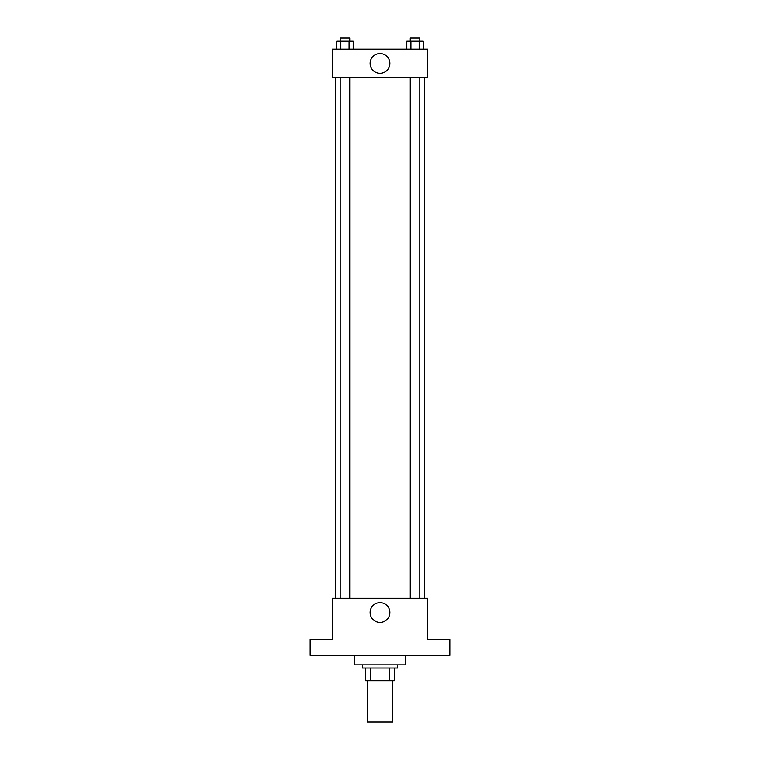 <?xml version="1.0" encoding="UTF-8"?>
<svg xmlns="http://www.w3.org/2000/svg" width="760" height="760" viewBox="0 0 760 760"><rect width="100%" height="100%" fill="white"/><g stroke="black" fill="none" stroke-linecap="round" stroke-linejoin="round"><path stroke-width="1.14" d="M367.308 680.741L367.308 722L392.692 722L392.692 680.741M389.31 668.04L389.31 680.741L365.721 680.741L365.721 668.04M389.31 680.741L394.278 680.741L394.278 668.04L394.278 680.741M397.461 664.867L397.461 668.04L362.539 668.04L362.539 664.867M370.69 668.04L370.69 680.741M354.606 655.348L354.606 664.867L405.394 664.867L405.394 655.348M449.825 655.348L310.175 655.348L310.175 639.473L332.386 639.473L332.386 598.215L427.614 598.215L427.614 639.473L449.825 639.473L449.825 655.348M389.88 612.494A9.88 9.88 0 0 1 375.06 621.053A9.88 9.88 0 0 1 375.06 603.934A9.88 9.88 0 0 1 389.88 612.494M424.431 77.672L424.431 598.215M410.276 598.215L410.276 77.672M349.724 77.672L349.724 598.215M427.614 77.672L332.386 77.672L332.386 49.105L427.614 49.105L427.614 77.672M389.88 63.394A9.88 9.88 0 0 1 375.06 71.953A9.88 9.88 0 0 1 375.06 54.834A9.88 9.88 0 0 1 389.88 63.394M423.291 49.105L423.291 41.173L406.799 41.173L406.799 49.105M419.168 41.173L419.168 49.105M410.923 41.173L410.923 49.105M410.276 41.173L410.276 38L419.805 38L419.805 41.173M353.2 49.105L353.2 41.173L336.709 41.173L336.709 49.105M349.077 41.173L349.077 49.105M340.831 41.173L340.831 49.105M340.195 41.173L340.195 38L349.724 38L349.724 41.173M335.569 77.672L335.569 598.215M419.805 598.215L419.805 77.672M340.195 77.672L340.195 598.215"/></g></svg>
